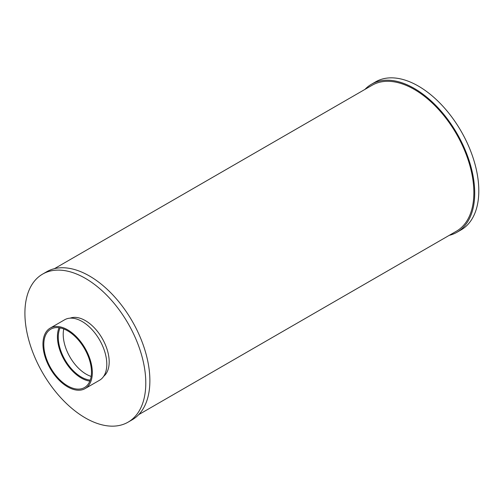 <?xml version="1.0" encoding="UTF-8"?>
<svg xmlns="http://www.w3.org/2000/svg" width="504" height="504" viewBox="0 0 504 504"><rect width="100%" height="100%" fill="white"/><g stroke="black" fill="none" stroke-linecap="round" stroke-linejoin="round"><path stroke-width="0.76" d="M63.756 328.954A32.502 18.768 -120 0 0 86.197 374.182A32.502 18.768 -120 0 0 91.161 376.419M60.108 327.896A32.502 18.768 -120 0 0 81.264 377.03A32.502 18.768 -120 0 0 90.254 380.104M59.037 327.72A33.705 19.461 -120 0 0 81.264 378.013A33.705 19.461 -120 0 0 89.87 381.125M67.643 385.875A33.705 19.461 -120 0 0 84.496 387.544A33.705 19.461 -120 0 0 84.496 348.623A33.705 19.461 -120 0 0 50.791 329.162A33.705 19.461 -120 0 0 45.618 356.171A33.705 19.461 -120 0 0 67.643 385.875M67.643 386.858A34.915 20.154 -120 0 0 85.1 388.59A34.915 20.154 -120 0 0 85.1 348.277A34.915 20.154 -120 0 0 50.186 328.117A34.915 20.154 -120 0 0 44.837 356.095A34.915 20.154 -120 0 0 67.643 386.858M85.1 388.59L99.572 380.236A34.915 20.154 -120 0 0 99.572 339.923A34.915 20.154 -120 0 0 64.657 319.763L50.186 328.117M103.704 376.286A33.705 19.461 -120 0 0 102.205 338.398A33.705 19.461 -120 0 0 70.144 318.156M85.346 417.923A85.472 49.348 -120 0 0 128.085 422.157A85.472 49.348 -120 0 0 128.085 323.455A85.472 49.348 -120 0 0 42.613 274.107A85.472 49.348 -120 0 0 29.509 342.6A85.472 49.348 -120 0 0 85.346 417.923M128.085 422.157L132.174 419.794A85.472 49.348 -120 0 0 132.174 321.098A85.472 49.348 -120 0 0 46.696 271.75L42.613 274.107M138.72 414.628L456.41 231.21A84.269 48.655 -120 0 0 456.41 133.9A84.269 48.655 -120 0 0 372.141 85.245L54.445 268.663M449.259 235.337A85.472 49.348 -120 0 0 457.008 232.249A85.472 49.348 -120 0 0 457.015 133.554A85.472 49.348 -120 0 0 371.536 84.206A85.472 49.348 -120 0 0 364.99 89.372M457.008 232.249L461.097 229.893A85.472 49.348 -120 0 0 461.097 131.191A85.472 49.348 -120 0 0 375.625 81.843L371.536 84.206"/></g></svg>

